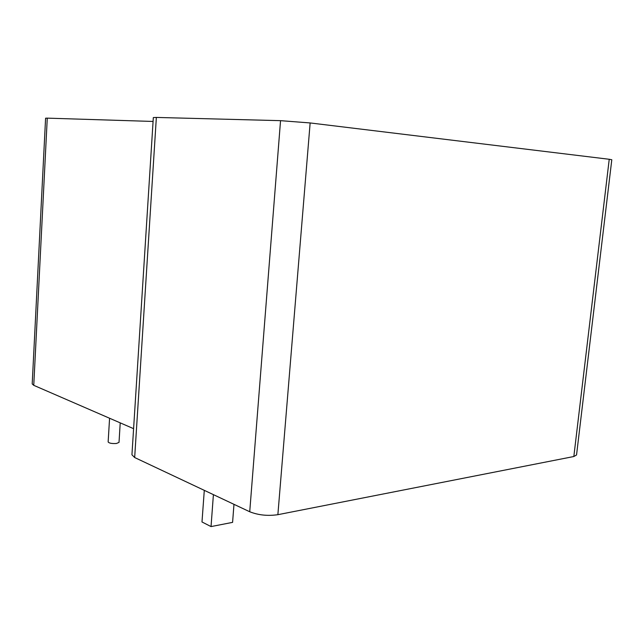 <?xml version="1.0" encoding="UTF-8"?>
<svg xmlns="http://www.w3.org/2000/svg" width="644" height="644" viewBox="0 0 644 644"><rect width="100%" height="100%" fill="white"/><g stroke="black" fill="none" stroke-linecap="round" stroke-linejoin="round"><path stroke-width="0.97" d="M120.219 422.866L119.019 442.396L116.435 443.483C111.839 443.74 109.078 443.225 108.144 441.945L109.577 418.246M576.541 454.978L573.836 456.524L609.232 159.277L611.8 159.744L576.541 454.978M156.355 117.433L134.668 457.538L131.94 454.785L153.32 117.57L156.355 117.433L280.543 120.661L310.142 122.948L277.87 514.685L573.836 456.524M277.87 514.685C267.719 516.142 258.333 515.168 249.727 511.755L280.543 120.661M134.668 457.538L249.727 511.755M33.754 385.329L32.2 383.921L45.587 118.198L47.27 118.142L33.754 385.329L133.598 428.671M47.27 118.142L153.071 121.45M310.142 122.948L609.232 159.277M213.406 494.64L211.039 526.583L232.589 522.373L233.973 504.333M211.039 526.583L201.991 521.97L204.293 490.35"/></g></svg>
